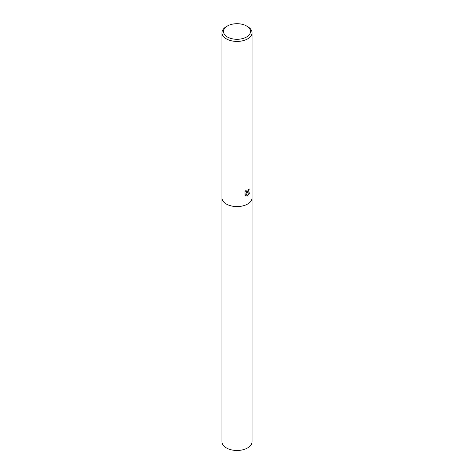 <?xml version="1.0" encoding="UTF-8"?>
<svg xmlns="http://www.w3.org/2000/svg" width="474" height="474" viewBox="0 0 474 474"><rect width="100%" height="100%" fill="white"/><g stroke="black" fill="none" stroke-linecap="round" stroke-linejoin="round"><path stroke-width="0.71" d="M247.629 192.598L246.545 193.019L249.762 192.859L247.09 196.011L245.935 193.066L245.935 196.058L244.945 195.472L244.945 191.78L246.089 190.252L246.362 191.857L247.629 191.603L248.595 189.523A15.032 8.68 0 0 0 249.33 188.966L247.629 192.598M246.545 25.981L247.629 26.609A15.032 8.68 180 0 1 252.032 32.742A15.032 8.68 180 0 1 247.629 38.88A15.032 8.68 180 0 1 231.247 40.758A15.032 8.68 180 0 1 221.968 32.742A15.032 8.68 180 0 1 226.371 26.609L227.455 25.981A13.503 7.797 180 0 1 246.545 25.981A13.503 7.797 180 0 1 246.545 37.008A13.503 7.797 180 0 1 227.455 37.008A13.503 7.797 180 0 1 227.455 25.981L226.371 26.609M221.968 197.901A15.032 8.68 180 0 0 231.247 205.917A15.032 8.68 180 0 0 247.629 204.039A15.032 8.68 180 0 0 252.032 197.901A15.032 8.68 180 0 1 247.629 204.039A15.032 8.68 180 0 1 231.247 205.917A15.032 8.68 180 0 1 221.968 197.901L221.968 32.742M249.04 189.197L246.279 192.865L246.545 193.019M246.237 191.763L245.668 190.726M245.277 195.762L245.668 195.904L245.935 193.066M247.013 195.798L249.413 192.918M252.032 197.954L252.032 441.792A15.032 8.68 180 0 1 247.629 447.924A15.032 8.68 180 0 1 231.247 449.808A15.032 8.68 180 0 1 221.968 441.792L221.968 197.954M252.032 197.901L252.032 32.742"/></g></svg>
